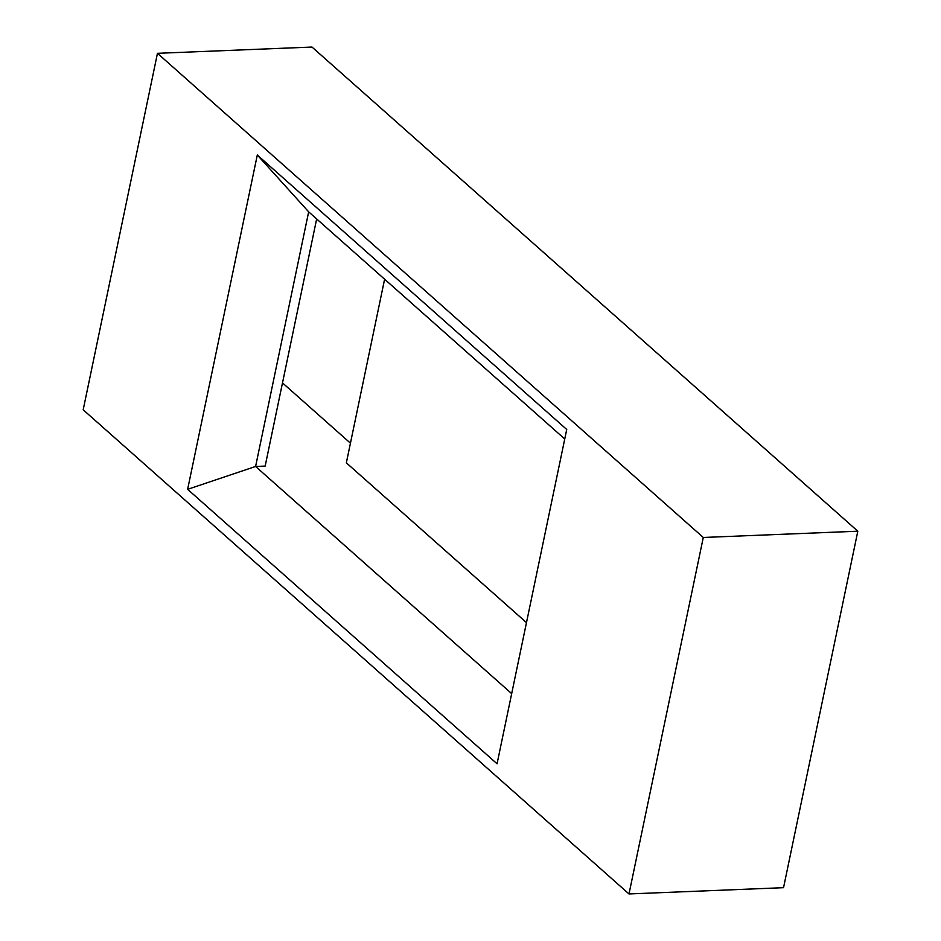 <?xml version="1.0" encoding="UTF-8"?>
<svg xmlns="http://www.w3.org/2000/svg" width="941" height="941" viewBox="0 0 941 941"><rect width="100%" height="100%" fill="white"/><g stroke="black" fill="none" stroke-linecap="round" stroke-linejoin="round"><path stroke-width="1.41" d="M703.28 537.476L857.816 531.206L783.535 887.681L629 893.95L83.184 409.794L157.465 53.319L703.28 537.476L629 893.95M187.635 489.32L497.06 763.786L566.729 429.472L257.305 155.006L187.635 489.32L255.599 466.465L511.681 693.623M857.816 531.206L312 47.05L157.465 53.319M350.44 443.176L282.5 382.905M564.741 439L308.66 211.843L257.305 155.006M308.66 211.843L255.599 466.465L265.162 466.077L316.658 218.947M526.478 622.624L346.347 462.843L384.61 279.218"/></g></svg>
